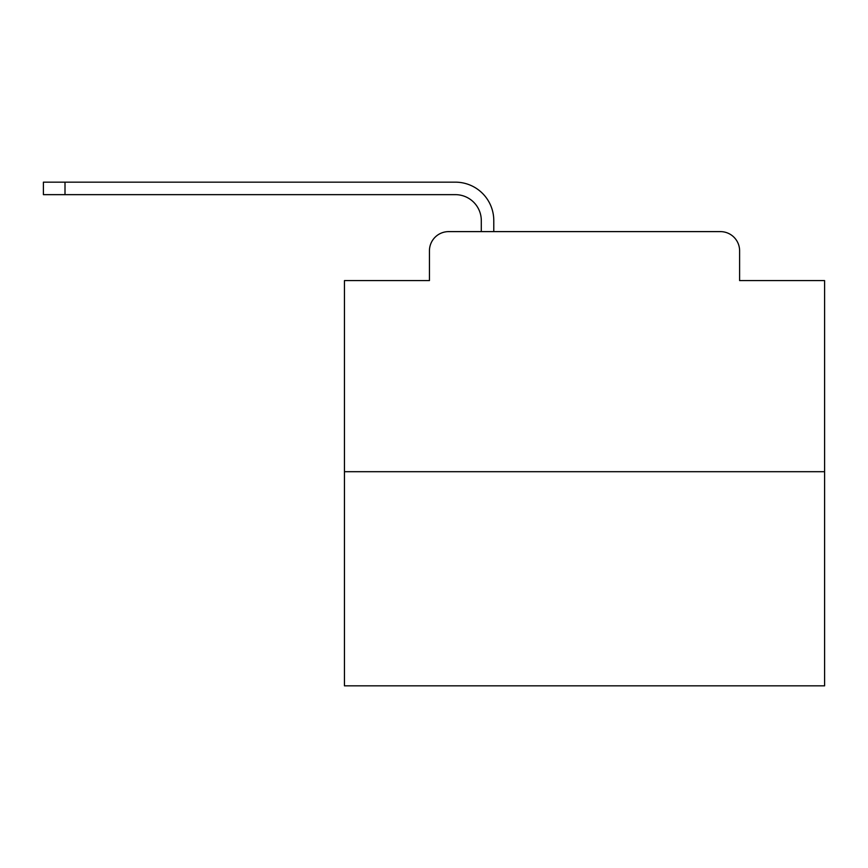 <?xml version="1.0" encoding="UTF-8"?>
<svg xmlns="http://www.w3.org/2000/svg" width="868" height="868" viewBox="0 0 868 868"><rect width="100%" height="100%" fill="white"/><g stroke="black" fill="none" stroke-linecap="round" stroke-linejoin="round"><path stroke-width="1.3" d="M429.443 250.819L429.443 280.592L429.443 250.819A19.204 19.204 0 0 1 448.647 231.615L481.295 231.615L481.295 220.57A25.931 25.931 0 0 0 455.364 194.649L43.4 194.649L43.4 182.161L455.364 182.161A38.409 38.409 0 0 1 493.784 220.57L493.784 231.615L509.624 231.615M824.6 471.693L344.455 471.693L344.455 685.839L824.6 685.839L824.6 280.592L739.612 280.592L739.612 250.819A19.204 19.204 0 0 0 720.407 231.615L448.647 231.615M344.455 471.693L344.455 280.592L429.443 280.592M659.43 231.615L720.407 231.615M739.612 280.592L739.612 250.819M481.295 220.57A25.931 25.931 0 0 0 455.364 194.649A25.931 25.931 0 0 1 481.295 220.57A25.931 25.931 0 0 0 455.364 194.649A25.931 25.931 0 0 1 481.295 220.57A25.931 25.931 0 0 0 455.364 194.649A25.931 25.931 0 0 1 481.295 220.57A25.931 25.931 0 0 0 455.364 194.649A25.931 25.931 0 0 1 481.295 220.57A25.931 25.931 0 0 0 455.364 194.649A25.931 25.931 0 0 1 481.295 220.57A25.931 25.931 0 0 0 455.364 194.649A25.931 25.931 0 0 1 481.295 220.57A25.931 25.931 0 0 0 455.364 194.649A25.931 25.931 0 0 1 481.295 220.57A25.931 25.931 0 0 0 455.364 194.649A25.931 25.931 0 0 1 481.295 220.57A25.931 25.931 0 0 0 455.364 194.649A25.931 25.931 0 0 1 481.295 220.57A25.931 25.931 0 0 0 455.364 194.649A25.931 25.931 0 0 1 481.295 220.57A25.931 25.931 0 0 0 455.364 194.649A25.931 25.931 0 0 1 481.295 220.57A25.931 25.931 0 0 0 455.364 194.649A25.931 25.931 0 0 1 481.295 220.57A25.931 25.931 0 0 0 455.364 194.649A25.931 25.931 0 0 1 481.295 220.57A25.931 25.931 0 0 0 455.364 194.649A25.931 25.931 0 0 1 481.295 220.57A25.931 25.931 0 0 0 455.364 194.649A25.931 25.931 0 0 1 481.295 220.57A25.931 25.931 0 0 0 455.364 194.649A25.931 25.931 0 0 1 481.295 220.57A25.931 25.931 0 0 0 455.364 194.649A25.931 25.931 0 0 1 481.295 220.57A25.931 25.931 0 0 0 455.364 194.649A25.931 25.931 0 0 1 481.295 220.57A25.931 25.931 0 0 0 455.364 194.649A25.931 25.931 0 0 1 481.295 220.57A25.931 25.931 0 0 0 455.364 194.649A25.931 25.931 0 0 1 481.295 220.57A25.931 25.931 0 0 0 455.364 194.649M65.002 194.649L65.002 182.161L455.364 182.161"/></g></svg>
